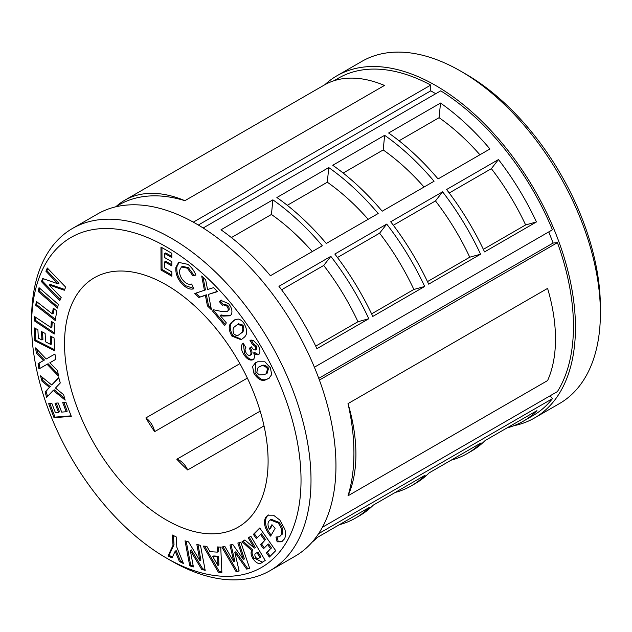<?xml version="1.0" encoding="UTF-8"?>
<svg xmlns="http://www.w3.org/2000/svg" width="632" height="632" viewBox="0 0 632 632"><rect width="100%" height="100%" fill="white"/><g stroke="black" fill="none" stroke-linecap="round" stroke-linejoin="round"><path stroke-width="0.95" d="M166.319 557.977A190.516 109.992 -120 0 0 301.03 480.194A190.516 109.992 -120 0 0 166.319 246.859A190.516 109.992 -120 0 0 31.6 324.643A190.516 109.992 -120 0 0 166.311 557.977A190.516 109.992 -120 0 0 166.319 557.977L171.304 560.861A197.571 114.068 60 0 1 171.304 560.853L171.304 560.853A197.571 114.068 60 0 0 270.093 570.641L295.041 556.239A197.571 114.068 60 0 0 325.322 397.923A197.571 114.068 60 0 0 196.252 223.815A197.571 114.068 60 0 0 97.47 214.035L72.522 228.436A197.571 114.068 60 0 1 171.304 238.217A197.571 114.068 60 0 1 300.374 412.325A197.571 114.068 60 0 1 270.093 570.641M465.689 74.023L460.696 71.147L465.681 74.023A190.516 109.992 60 0 1 465.689 74.023A190.516 109.992 60 0 1 600.4 307.357L600.4 313.117A197.571 114.068 -120 0 0 460.696 71.147A197.571 114.068 -120 0 0 460.696 71.139A197.571 114.068 -120 0 0 361.907 61.359L336.959 75.761A197.571 114.068 60 0 1 435.748 85.549A197.571 114.068 60 0 1 564.818 259.649A197.571 114.068 60 0 1 534.53 417.965A197.571 114.068 60 0 1 513.856 425.707M534.53 417.965L559.478 403.564A197.571 114.068 -120 0 0 600.4 313.117M176.818 459.243A143.946 83.108 60 0 0 187.68 469.963A14.109 8.145 -120 0 0 179.528 460.373A14.109 8.145 -120 0 0 176.818 459.243L260.171 411.116M187.68 469.963L264.018 425.889M239.876 363.661L145.858 417.942A143.946 83.108 60 0 0 154.627 431.64L247.357 378.102M166.319 519.954A143.946 83.108 60 0 1 72.277 393.104A143.946 83.108 60 0 1 94.342 277.756A143.946 83.108 60 0 1 166.319 284.89A143.946 83.108 60 0 1 260.352 411.732A143.946 83.108 60 0 1 238.288 527.08A143.946 83.108 60 0 1 166.319 519.954M451.122 460.191A194.751 112.441 60 0 0 467.261 453.547A194.751 112.441 60 0 0 481.086 442.89L429.191 472.847A194.751 112.441 60 0 1 415.374 483.504L411.377 485.811A194.751 112.441 60 0 1 395.237 492.454M339.36 524.718A194.751 112.441 60 0 0 355.5 518.074A194.751 112.441 60 0 0 369.317 507.417L317.43 537.374A194.751 112.441 60 0 1 312.082 542.201M318.567 533.7L552.431 398.673A194.751 112.441 60 0 1 533.124 415.524L523.146 421.283A194.751 112.441 60 0 1 507.006 427.927M411.377 485.811A194.751 112.441 60 0 0 425.202 475.153L373.307 505.11A194.751 112.441 60 0 1 359.49 515.767L355.5 518.074M523.146 421.283A194.751 112.441 60 0 0 536.963 410.626L485.076 440.591A194.751 112.441 60 0 1 471.251 451.24L467.261 453.547M480.581 254.198A194.751 112.441 -120 0 0 442.598 191.828L390.702 221.785A194.751 112.441 -120 0 1 428.686 284.155L480.581 254.198L469.75 257.2L427.477 281.603M384.643 135.311L332.748 165.268A194.751 112.441 60 0 1 382.17 211.207L434.058 181.25A194.751 112.441 60 0 0 384.643 135.311L383.197 149.942L343.176 173.05M368.812 318.726A194.751 112.441 -120 0 0 330.828 256.347L278.941 286.312A194.751 112.441 -120 0 1 316.924 348.682L368.812 318.726L357.981 321.728L315.716 346.131M272.874 199.838L220.987 229.795A194.751 112.441 60 0 1 270.409 275.734L322.296 245.777A194.751 112.441 60 0 0 272.874 199.838L271.436 214.469L231.407 237.577M203.156 228.002L440.733 90.834A194.751 112.441 60 0 1 552.431 229.787L314.388 367.224M328.758 167.575L276.871 197.532A194.751 112.441 60 0 1 326.286 243.47L378.181 213.513A194.751 112.441 60 0 0 328.758 167.575L327.313 182.206L287.291 205.313M424.696 286.462A194.751 112.441 -120 0 0 386.713 224.083L334.826 254.048A194.751 112.441 -120 0 1 372.809 316.419L424.696 286.462L413.865 289.464L371.6 313.867M440.52 103.048L388.633 133.004A194.751 112.441 60 0 1 438.055 178.943L489.942 148.986A194.751 112.441 60 0 0 440.52 103.048L439.082 117.678L399.053 140.786M536.457 221.935A194.751 112.441 -120 0 0 498.474 159.564L446.587 189.521A194.751 112.441 -120 0 1 484.57 251.899L536.457 221.935L525.627 224.937L483.362 249.34M53.238 390.402L46.634 397.354L45.085 391.919L49.454 387.321L42.036 381.222L40.488 375.787L51.682 384.959L58.729 377.541L60.277 382.984L55.49 388.056L63.603 394.668L65.167 400.143L53.238 390.402L54.234 389.826L64.646 398.326M54.715 350.823L34.863 340.767L34.199 327.866L37.896 329.738L38.339 338.167L41.925 339.992L41.491 331.555L45.117 333.396L45.551 341.833L50.773 344.48L50.339 336.042L54.052 337.923L54.715 350.823M55.213 320.495L35.732 305.327L36.38 301.425L52.33 313.843L53.27 308.147L56.809 310.897L55.213 320.495M59.756 300.737L41.38 281.596L42.731 278.507L57.994 283.823L45.899 271.231L47.305 268.007L65.681 287.149L64.33 290.246L49.106 284.945L61.17 297.506L59.756 300.737M187.957 264.373C191.377 267.052 194.032 270.615 195.912 275.078L192.894 275.75L187.325 268.189L181.463 266.957L179.599 270.22C179.243 274.904 181.139 279.004 185.287 282.52C187.672 284.234 189.798 284.74 191.678 284.029L193.803 288.769C191.093 289.661 188.052 288.848 184.67 286.312C178.264 280.932 175.325 274.62 175.87 267.375L178.651 262.375L187.957 264.373M226.73 306.014L223.365 304.782L222.614 305.493L219.375 301.63L220.773 300.318L228.594 303.637C231.754 307.697 232.663 311.339 231.328 314.546L230.008 315.803L223.175 316.079L220.118 315.494L226.343 322.905L224.708 325.512L212.613 311.102L213.458 309.759L221.785 311.513L227.165 311.529L227.883 310.841C228.539 309.451 228.152 307.847 226.73 306.014L227.725 305.438L224.36 304.205L223.365 304.782M255.447 346.652L252.516 344.551L249.901 340.158L253.464 340.53L258.03 345.214C260.352 349.401 260.534 352.482 258.583 354.465C257.169 355.184 255.533 354.655 253.669 352.877C254.886 356.195 254.657 358.478 252.974 359.734C249.814 360.919 246.67 359.023 243.533 354.054C240.768 349.014 240.642 345.364 243.17 343.097L245.864 347.624C244.758 348.761 244.829 350.483 246.069 352.798C247.491 354.987 248.897 355.792 250.288 355.224C251.473 353.58 251.117 351.266 249.229 348.279L251.457 346.865C252.776 349.172 254.167 350.207 255.636 349.962L255.447 346.652L256.442 346.075L253.519 343.974L252.516 344.551M251.212 354.686L251.291 354.647C252.476 353.004 252.121 350.689 250.225 347.703L249.229 348.279M282.496 541.142L281.303 541.806L277.14 541.829L275.963 537.034L279.557 536.726L281.003 535.225C282.591 531.662 281.627 527.57 278.096 522.964L270.188 519.867L268.742 521.376C267.581 523.336 267.786 525.935 269.351 529.158L271.926 524.678L275.11 528.36L270.638 536.134L269.872 535.28C264.713 528.589 263.275 522.664 265.558 517.521L267.763 515.191L273.49 515.183L279.834 520.049L284.819 529.174C285.956 533.282 285.79 536.568 284.329 539.033L282.014 541.458M262.422 562.188C259.578 564.755 256.387 563.539 252.847 558.522C250.983 555.315 250.588 552.629 251.662 550.472L242.024 541.743L244.892 539.957L254.317 548.134L248.242 537.872L250.865 536.236L265.203 560.45L261.893 562.504M220.742 547.138L221.872 572.426L218.356 572.213L203.22 546.08L206.814 546.293L209.911 551.673L217.337 552.131L217.139 546.925L220.742 547.138M176.818 547.193L183.47 563.531L179.409 561.532L175.19 551.183L172.046 557.906L168.033 555.931L173.01 545.321L172.386 535.028L176.186 536.9L176.818 547.193M200.486 545.4L205.187 570.404L201.671 569.361L190.303 550.464L193.4 566.912L189.726 565.83L185.026 540.826L188.549 541.877L199.902 560.71L196.821 544.318L200.486 545.4M240.847 542.264L249.672 568.35L246.662 569.108L234.82 552.352L239.133 571.004L236.163 571.763L221.824 547.067L224.787 546.317L233.864 561.911L229.961 545.013L232.687 544.326L243.415 559.502L237.845 543.022L240.847 542.264M259.736 527.981L275.726 550.669L269.358 557.076L266.38 552.85L270.543 548.663L267.652 544.563L263.497 548.75L260.574 544.602L264.729 540.415L260.526 534.443L256.363 538.63L253.377 534.388L259.736 527.981M264.942 361.796L270.338 367.706L271.721 374.602L268.813 378.426L266.522 379.437C262.312 381.768 258.14 379.769 253.993 373.449L252.571 366.584L255.439 362.76L257.651 361.788L264.942 361.796M238.177 319.057C240.263 319.437 242.214 320.882 244.007 323.41C247.657 330.125 247.531 334.905 243.636 337.764L241.179 339.763L231.897 336.106C228.223 329.477 228.318 324.737 232.165 321.901L234.741 319.816L238.177 319.057M204.46 290.475L201.687 276.002L205.7 279.937L207.533 289.503L213.584 287.663L217.598 291.589L208.473 294.409L211.444 309.83L207.43 305.904L205.392 295.373L198.804 297.451L194.767 293.501L205.463 289.898L203.046 277.345M161.026 270.022L160.963 247.065L171.801 253.274L171.809 257.556L164.723 253.495L164.739 257.643L171.825 261.703L171.833 265.906L164.747 261.846L164.77 267.881L171.857 271.95L171.865 276.239L161.026 270.022L162.029 269.445L161.958 247.633M57.425 308.1L38.125 291.368L39.042 287.686L58.341 304.419L57.425 308.1M54.226 334.044L34.381 320.866L34.665 316.664L50.908 327.455L51.318 321.333L54.921 323.726L54.226 334.044M47.092 364.301L38.931 368.954L38.078 363.645L43.474 360.572L36.395 353.209L35.534 347.892L46.239 358.992L54.937 354.031L55.798 359.347L49.873 362.744L57.631 370.755L58.499 376.103L47.092 364.301L48.095 363.724L38.931 368.954M71.297 416.33L54.02 417.689L48.664 403.706L51.879 403.461L55.387 412.601L58.507 412.348L55.008 403.208L58.16 402.963L61.667 412.103L66.21 411.748L62.71 402.6L65.941 402.347L71.297 416.33M348.011 403.611A194.751 112.441 60 0 1 348.011 495.796L547.588 380.575A148.062 85.486 -120 0 0 547.588 288.389L348.011 403.611A148.062 85.486 -120 0 1 348.011 495.796M319.405 380.069L557.424 242.648A194.751 112.441 60 0 1 557.424 391.579L322.415 527.262M115.514 206.869L118.84 204.95A194.751 112.441 60 0 1 184.884 200.684L384.461 85.454A148.062 85.486 -120 0 0 324.255 85.044L124.678 200.273A148.062 85.486 -120 0 0 116.09 206.538M333.973 80.746L338.373 78.202A194.751 112.441 60 0 1 430.755 85.075L193.321 222.156M31.6 324.643L31.6 318.883A197.571 114.068 60 0 1 72.522 228.436M324.903 84.672A197.571 114.068 60 0 1 336.959 75.761M430.755 85.075L430.755 90.834L435.748 93.718M548.781 231.897L553.103 243.036L557.424 242.648M550.117 395.798L552.431 398.673M154.627 431.64A14.109 8.145 -120 0 0 145.858 417.942M184.884 200.684A148.062 85.486 -120 0 0 124.678 200.273M198.322 225.032L430.755 90.834M318.765 378.331L553.103 243.036M182.925 562.196L180.412 560.955L179.409 561.532M180.412 560.955L176.194 550.606L175.19 551.183M172.449 557.037L169.036 555.354L168.033 555.931M169.036 555.354L174.013 544.745L173.01 545.321M174.013 544.745L173.445 535.549M205.013 569.479L202.675 568.784L201.671 569.361M202.675 568.784L191.299 549.887L190.303 550.464M193.226 565.988L190.722 565.253L189.726 565.83M190.722 565.253L186.195 541.174M197.99 544.666L200.897 560.134L199.902 560.71M221.84 571.786L219.359 571.636L218.356 572.213M219.359 571.636L204.594 546.159M218.166 546.988L218.332 551.554L217.337 552.131M217.929 565.498L218.925 564.921L218.553 556.247L213.719 555.955L212.723 556.531L217.929 565.498L217.558 556.824L212.723 556.531M218.553 556.247L217.558 556.824M249.577 568.049L246.662 569.108M247.665 568.531L235.823 551.776L234.82 552.352M239.062 570.704L236.163 571.763M237.166 571.186L222.985 546.775M231.036 544.737L234.867 561.334L233.864 561.911M238.951 542.746L244.418 558.925L243.415 559.502M262.454 562.164L253.851 557.945L252.847 558.522M253.851 557.945C251.986 554.738 251.591 552.052 252.658 549.895L251.662 550.472M252.658 549.895L243.028 541.166L242.024 541.743M243.028 541.166L244.924 539.989M255.312 547.557L249.245 537.295L248.242 537.872M249.245 537.295L250.888 536.276M259.689 557.732L260.905 556.997L257.975 552.044L256.15 553.134C254.712 553.616 254.467 554.896 255.415 556.99C256.861 558.807 258.117 559.146 259.183 558.024L259.91 557.574L256.979 552.621M260.905 556.997L259.91 557.574M270.18 556.255L267.383 552.281L266.38 552.85M267.383 552.281L270.543 548.663M271.547 548.086L268.655 543.986L267.652 544.563M264.318 547.928L261.569 544.026L260.574 544.602M261.569 544.026L264.729 540.415M265.732 539.839L261.522 533.866L260.526 534.443M257.185 537.8L254.372 533.811L253.377 534.388M254.372 533.811L259.918 528.234M282.299 541.229L278.135 541.253L277.14 541.829M278.135 541.253L277.148 537.216M279.557 536.726L281.003 535.225M281.998 534.648C283.594 531.085 282.623 526.993 279.091 522.388L278.096 522.964M279.091 522.388L271.183 519.291L270.188 519.867M272.321 525.145L270.346 528.581L269.351 529.158M271.223 535.107L270.867 534.712L269.872 535.28M270.867 534.712C265.717 528.012 264.279 522.087 266.562 516.944L265.558 517.521M266.562 516.944L268.3 514.922M269.279 378.141L266.522 379.437M267.526 378.86C263.315 381.191 259.136 379.192 254.996 372.872L253.993 373.449M254.996 372.872L255.936 362.492M266.143 373.788L267.146 373.212L268.568 368.219C265.867 365.091 263.331 364.364 260.953 366.031L258.117 367.405L256.75 372.485L259.191 374.895L264.137 374.665L266.143 373.788L267.573 368.796C264.871 365.667 262.327 364.94 259.957 366.607L258.117 367.405M268.568 368.219L267.573 368.796M260.953 366.031L259.957 366.607M253.519 343.974L251.102 339.921M259.578 353.888C258.164 354.607 256.529 354.078 254.664 352.3L253.669 352.877M253.969 359.166C250.817 360.343 247.665 358.447 244.537 353.478L243.533 354.054M244.537 353.478L243.328 343.366M250.225 347.703L251.481 346.905M256.442 346.075L256.632 349.385L255.636 349.962M241.661 339.463L232.892 335.529L231.897 336.106M232.892 335.529C229.226 328.901 229.313 324.161 233.168 321.325L232.165 321.901M233.168 321.325L235.23 319.555M238.501 335.126L241.535 332.89C243.913 331.476 244.394 328.877 242.98 325.109L238.477 323.789L235.191 326.278C232.868 327.684 232.45 330.252 233.935 333.973L236.518 335.663L238.501 335.126L240.539 333.467C242.909 332.053 243.391 329.454 241.985 325.685L237.482 324.366M241.535 332.89L240.539 333.467M242.98 325.109L241.985 325.685M223.452 304.727L220.37 301.053L219.375 301.63M220.37 301.053L221.295 300.074M230.475 315.494L224.17 315.502L221.113 314.918L220.118 315.494M225.34 324.5L213.608 310.525L212.613 311.102M213.608 310.525L214.019 309.877M227.165 311.529L227.883 310.841M228.887 310.265C229.542 308.874 229.155 307.271 227.725 305.438M217.392 291.392L208.473 294.409M211.072 307.918L208.426 305.327L207.43 305.904M208.426 305.327L206.388 294.796L205.392 295.373M206.388 294.796L198.804 297.451M199.799 296.874L195.967 293.122M195.778 274.754L192.894 275.75M193.898 275.173L188.32 267.613L187.325 268.189M188.32 267.613L182.458 266.38L181.463 266.957M193.645 288.413L185.674 285.735L184.67 286.312M185.674 285.735C179.259 280.355 176.328 274.043 176.865 266.799L175.87 267.375M176.865 266.799L179.196 262.098M171.809 256.402L165.726 252.918L164.723 253.495M171.833 264.753L165.75 261.269L164.747 261.846M171.865 275.086L162.029 269.445M60.245 299.623L42.376 281.019L41.38 281.596M42.376 281.019L43.379 278.728M45.899 271.231L46.894 270.654L58.989 283.255L57.994 283.823M46.894 270.654L47.819 268.537M64.685 289.448L50.11 284.376L49.106 284.945M57.725 306.915L39.129 290.791L38.125 291.368M39.129 290.791L39.745 288.295M55.411 319.302L36.735 304.75L35.732 305.327M36.735 304.75L37.177 302.041M54.076 308.764L53.325 313.267L52.33 313.843M54.305 332.859L35.376 320.29L34.381 320.866M35.376 320.29L35.582 317.272M52.243 321.941L51.911 326.878L50.908 327.455M54.66 349.709L35.866 340.19L34.863 340.767M35.866 340.19L35.258 328.403M42.542 332.092L42.921 339.416L41.925 339.992M51.397 336.579L51.777 343.903L50.773 344.48M39.927 368.377L39.073 363.076M36.395 353.209L37.391 352.632L44.469 359.995L43.474 360.572M37.391 352.632L36.846 349.251M55.798 359.339L49.873 362.744M58.184 374.168L48.095 363.724M47.526 396.406L46.081 391.342L45.085 391.919M46.081 391.342L49.454 387.321M50.449 386.745L43.039 380.646L42.036 381.222M43.039 380.646L42.004 377.028M58.831 377.904L51.682 384.959M71.108 415.848L55.016 417.12L54.02 417.689M55.016 417.12L49.849 403.619M56.185 403.121L59.503 411.772L58.507 412.348M63.895 402.513L67.205 411.171L66.21 411.748M312.271 251.568A175.696 101.436 -120 0 0 271.436 214.469M357.981 321.728A175.696 101.436 -120 0 0 323.718 265.456L281.588 289.78M323.718 265.456L330.828 256.347M368.156 219.304A175.696 101.436 -120 0 0 327.313 182.206M413.865 289.464A175.696 101.436 -120 0 0 379.603 233.192L337.464 257.516M379.603 233.192L386.713 224.083M424.033 187.04A175.696 101.436 -120 0 0 383.197 149.942M469.75 257.2A175.696 101.436 -120 0 0 435.48 200.929L393.349 225.253M435.48 200.929L442.598 191.828M479.917 154.777A175.696 101.436 -120 0 0 439.082 117.678M525.627 224.937A175.696 101.436 -120 0 0 491.364 168.665L449.233 192.989M491.364 168.665L498.474 159.564M224.17 315.502L223.175 316.079M166.311 557.977L171.304 560.853"/></g></svg>
